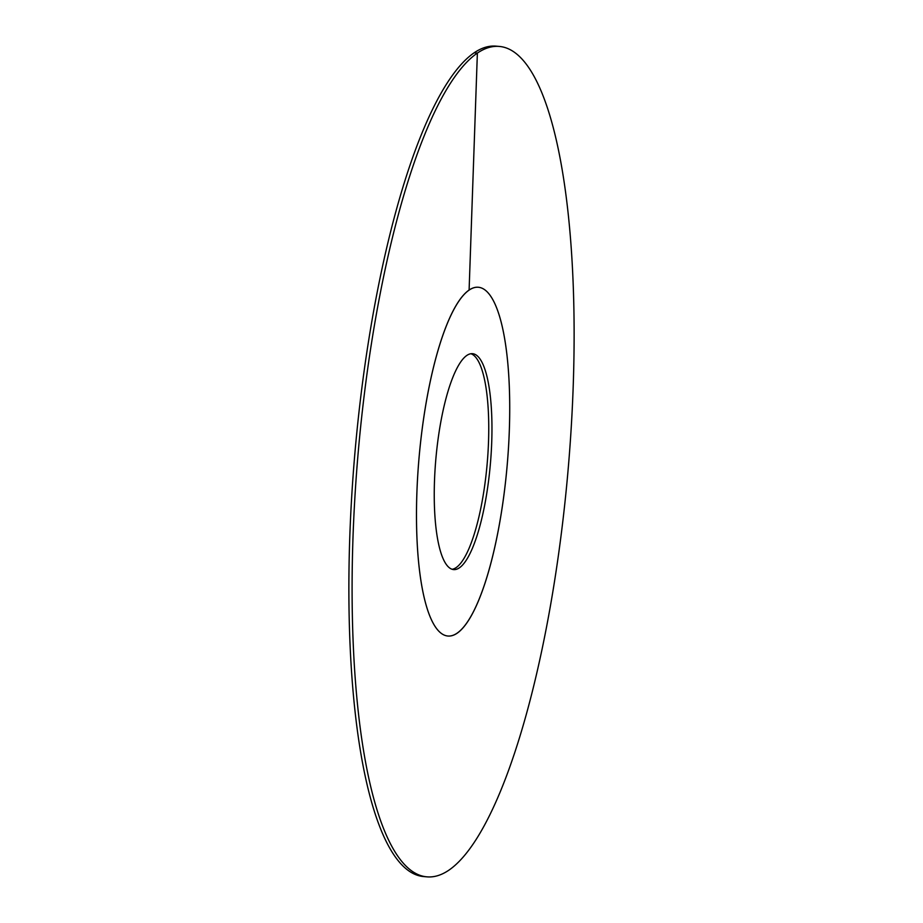 <?xml version="1.0" encoding="UTF-8"?>
<svg xmlns="http://www.w3.org/2000/svg" width="923" height="923" viewBox="0 0 923 923"><rect width="100%" height="100%" fill="white"/><g stroke="black" fill="none" stroke-linecap="round" stroke-linejoin="round"><path stroke-width="1.38" d="M452.132 569.272A108.36 27.378 95 0 0 488.509 441.967A108.36 27.378 -85 0 0 470.868 353.728M416.884 492.963A175.047 44.235 -85 0 1 478.276 287.249A175.047 44.235 -85 0 1 509.323 430.314A175.047 44.235 95 0 1 447.943 636.028A175.047 44.235 95 0 0 457.116 633.236A175.047 44.235 -85 0 0 508.481 447.828A175.047 44.235 -85 0 0 478.276 287.249A175.047 44.235 -85 0 0 469.103 290.041A175.047 44.235 95 0 0 417.727 475.46A175.047 44.235 95 0 0 447.943 636.028A175.047 44.235 95 0 1 416.884 492.963M434.491 481.033A108.36 27.378 -85 0 1 472.495 353.682A108.36 27.378 -85 0 1 491.717 442.255A108.36 27.378 95 0 1 453.724 569.595A108.36 27.378 95 0 1 434.491 481.033M474.157 52.796A416.781 105.326 -85 0 1 496.009 46.15L499.216 46.427A416.781 105.326 -85 0 1 571.152 428.745A416.781 105.326 -85 0 1 448.843 870.204A416.781 105.326 95 0 1 426.991 876.85L423.784 876.573A416.781 105.326 95 0 1 351.848 494.255A416.781 105.326 95 0 1 474.157 52.796L477.376 53.084A416.781 105.326 -85 0 1 499.216 46.427M469.103 290.041L477.376 53.084A416.781 105.326 95 0 0 355.067 494.532A416.781 105.326 95 0 0 426.991 876.85"/></g></svg>
